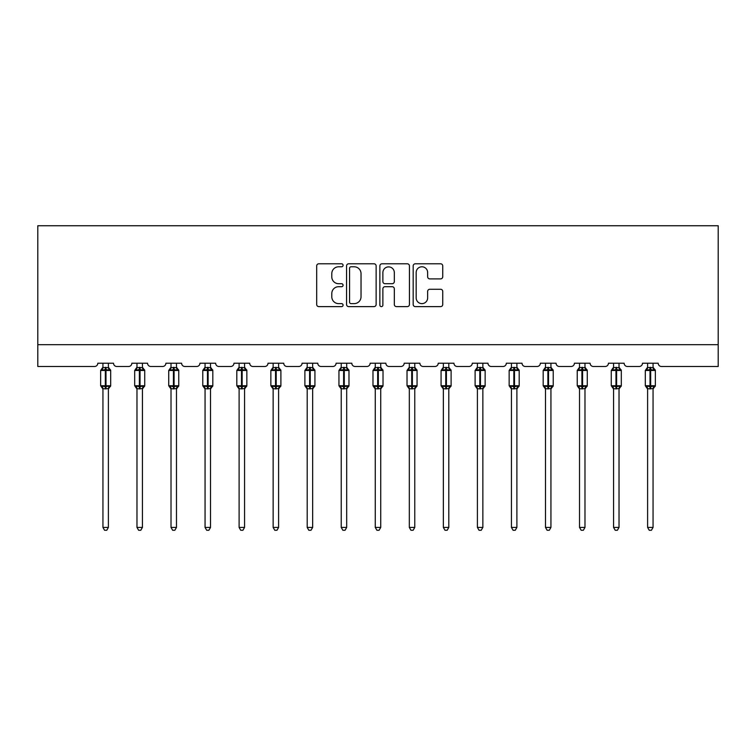 <?xml version="1.0" encoding="UTF-8"?>
<svg xmlns="http://www.w3.org/2000/svg" width="756" height="756" viewBox="0 0 756 756"><rect width="100%" height="100%" fill="white"/><g stroke="black" fill="none" stroke-linecap="round" stroke-linejoin="round"><path stroke-width="1.13" d="M343.082 265.28A1.503 1.503 0 0 0 341.589 263.787L318.824 263.787A2.145 2.145 0 0 0 316.688 265.923L316.688 304.479A2.145 2.145 0 0 0 318.824 306.624L341.589 306.624A1.503 1.503 0 0 0 343.082 305.122A1.503 1.503 0 0 0 341.589 303.628L338.641 303.628A6.851 6.851 0 0 1 331.79 296.768L331.79 293.555A6.851 6.851 0 0 1 338.641 286.704L341.589 286.704A1.503 1.503 0 0 0 343.082 285.201A1.503 1.503 0 0 0 341.589 283.708L338.641 283.708A6.851 6.851 0 0 1 331.79 276.847L331.79 273.634A6.851 6.851 0 0 1 338.641 266.783L341.589 266.783A1.503 1.503 0 0 0 343.082 265.28M440.597 278.888A2.145 2.145 0 0 0 442.742 276.743L442.742 265.923A2.145 2.145 0 0 0 440.597 263.787L415.327 263.787A2.145 2.145 0 0 0 413.182 265.923L413.182 304.479A2.145 2.145 0 0 0 415.327 306.624L440.597 306.624A2.145 2.145 0 0 0 442.742 304.479L442.742 291.419A2.145 2.145 0 0 0 440.597 289.274L429.786 289.274A2.145 2.145 0 0 0 427.641 291.419L427.641 297.892A5.727 5.727 0 0 1 421.914 303.628A5.727 5.727 0 0 1 416.178 297.892L416.178 272.51A5.727 5.727 0 0 1 421.914 266.783A5.727 5.727 0 0 1 427.641 272.51L427.641 276.743A2.145 2.145 0 0 0 429.786 278.888L440.597 278.888M718.2 344.67L718.2 225.742L37.8 225.742L37.8 366.49L94.538 366.49A3.27 3.27 0 0 0 97.807 363.22L113.523 363.22A3.27 3.27 0 0 0 116.793 366.49L128.577 366.49A3.27 3.27 0 0 0 131.856 363.22L147.562 363.22A3.27 3.27 0 0 0 150.841 366.49L162.616 366.49A3.27 3.27 0 0 0 165.895 363.22L181.601 363.22A3.27 3.27 0 0 0 184.88 366.49L196.664 366.49A3.27 3.27 0 0 0 199.934 363.22L215.649 363.22A3.27 3.27 0 0 0 218.919 366.49L230.703 366.49A3.27 3.27 0 0 0 233.973 363.22L249.688 363.22A3.27 3.27 0 0 0 252.958 366.49L264.742 366.49A3.27 3.27 0 0 0 268.021 363.22L283.727 363.22A3.27 3.27 0 0 0 287.006 366.49L298.79 366.49A3.27 3.27 0 0 0 302.06 363.22L317.775 363.22A3.27 3.27 0 0 0 321.045 366.49L332.829 366.49A3.27 3.27 0 0 0 336.099 363.22L351.814 363.22A3.27 3.27 0 0 0 355.084 366.49L366.868 366.49A3.27 3.27 0 0 0 370.147 363.22L385.853 363.22A3.27 3.27 0 0 0 389.132 366.49L400.916 366.49A3.27 3.27 0 0 0 404.186 363.22L419.901 363.22A3.27 3.27 0 0 0 423.171 366.49L434.955 366.49A3.27 3.27 0 0 0 438.225 363.22L453.94 363.22A3.27 3.27 0 0 0 457.21 366.49L468.994 366.49A3.27 3.27 0 0 0 472.273 363.22L487.979 363.22A3.27 3.27 0 0 0 491.258 366.49L503.042 366.49A3.27 3.27 0 0 0 506.312 363.22L522.027 363.22A3.27 3.27 0 0 0 525.297 366.49L537.081 366.49A3.27 3.27 0 0 0 540.351 363.22L556.066 363.22A3.27 3.27 0 0 0 559.336 366.49L571.12 366.49A3.27 3.27 0 0 0 574.399 363.22L590.105 363.22A3.27 3.27 0 0 0 593.384 366.49L605.159 366.49A3.27 3.27 0 0 0 608.438 363.22L624.144 363.22A3.27 3.27 0 0 0 627.423 366.49L639.207 366.49A3.27 3.27 0 0 0 642.477 363.22L658.192 363.22A3.27 3.27 0 0 0 661.462 366.49L718.2 366.49L718.2 344.67L37.8 344.67M376.129 265.923A2.145 2.145 0 0 0 373.984 263.787L348.705 263.787A2.145 2.145 0 0 0 346.569 265.923L346.569 304.479A2.145 2.145 0 0 0 348.705 306.624L373.984 306.624A2.145 2.145 0 0 0 376.129 304.479L376.129 265.923M382.016 263.787L407.295 263.787A2.145 2.145 0 0 1 409.431 265.923L409.431 304.479A2.145 2.145 0 0 1 407.295 306.624L396.475 306.624A2.145 2.145 0 0 1 394.33 304.479L394.33 288.849A2.145 2.145 0 0 0 392.194 286.704L385.012 286.704A2.145 2.145 0 0 0 382.876 288.849L382.876 305.122A1.503 1.503 0 0 1 381.374 306.624A1.503 1.503 0 0 1 379.871 305.122L379.871 265.923A2.145 2.145 0 0 1 382.016 263.787M351.067 266.783A1.503 1.503 0 0 0 349.565 268.285L349.565 302.126A1.503 1.503 0 0 0 351.067 303.628L354.167 303.628A6.851 6.851 0 0 0 361.028 296.768L361.028 273.634A6.851 6.851 0 0 0 354.167 266.783L351.067 266.783M394.33 272.623A5.727 5.727 0 0 0 388.603 266.887A5.727 5.727 0 0 0 382.876 272.623L382.876 281.563A2.145 2.145 0 0 0 385.012 283.708L392.194 283.708A2.145 2.145 0 0 0 394.33 281.563L394.33 272.623M102.939 527.423L108.391 527.423L106.757 530.258L104.574 530.258L102.939 527.423L102.939 388.66A2.4 2.287 180 0 0 101.673 386.666L102.145 385.957L105.339 386.732L105.339 385.749L105.991 385.749L105.991 369.495L109.185 370.26L109.97 369.448A1.087 1.087 0 0 1 110.688 370.468L100.642 370.468L100.642 385.749L105.339 385.749L105.339 369.495L102.145 370.26L101.673 369.552A2.4 2.287 0 0 0 102.939 367.539L108.391 367.652L108.391 363.22M108.391 527.423L108.391 388.565L105.339 388.886L105.339 386.732L105.991 386.732L105.991 385.749L110.688 385.749A1.087 1.087 0 0 1 109.97 386.77L108.391 389.028M108.391 388.678L108.391 388.678A2.4 2.287 180 0 1 109.658 386.666L109.185 385.957L105.991 386.732L105.991 388.886M105.339 388.886L102.939 388.678M102.939 363.22L102.939 367.558M102.145 370.26L102.466 369.325M109.185 370.26L108.391 367.652M108.391 388.565L109.185 385.957M102.939 388.565L102.145 385.957M136.978 527.423L142.43 527.423L140.796 530.258L138.622 530.258L136.978 527.423L136.978 388.66A2.4 2.287 180 0 0 135.721 386.666L136.184 385.957L139.378 386.732L139.378 385.749L140.03 385.749L140.03 369.495L143.224 370.26L144.009 369.448A1.087 1.087 0 0 1 144.727 370.468L134.691 370.468L134.691 385.749L139.378 385.749L139.378 369.495L136.184 370.26L135.721 369.552A2.4 2.287 0 0 0 136.978 367.539L142.44 367.652L142.43 363.22M142.43 527.423L142.44 388.565L139.378 388.886L139.378 386.732L140.03 386.732L140.03 385.749L144.727 385.749A1.087 1.087 0 0 1 144.009 386.77L142.43 389.028M142.43 388.678L142.43 388.678A2.4 2.287 180 0 1 143.697 386.666L143.224 385.957L140.03 386.732L140.03 388.886M139.378 388.886L136.978 388.678M136.978 363.22L136.978 367.558M136.184 370.26L136.505 369.325M143.224 370.26L142.44 367.652M142.44 388.565L143.224 385.957M136.978 388.565L136.184 385.957M171.017 527.423L176.479 527.423L174.834 530.258L172.661 530.258L171.017 527.423L171.017 388.66A2.4 2.287 180 0 0 169.76 386.666L170.232 385.957L173.426 386.732L173.426 385.749L174.078 385.749L174.078 369.495L177.273 370.26L178.047 369.448A1.087 1.087 0 0 1 178.766 370.468L168.73 370.468L168.73 385.749L173.426 385.749L173.426 369.495L170.232 370.26L169.76 369.552A2.4 2.287 0 0 0 171.017 367.539L176.479 367.652L176.479 363.22M176.479 527.423L176.479 388.565L173.426 388.886L173.426 386.732L174.078 386.732L174.078 385.749L178.766 385.749A1.087 1.087 0 0 1 178.047 386.77L176.479 389.028M176.479 388.678L176.479 388.678A2.4 2.287 180 0 1 177.736 386.666L177.273 385.957L174.078 386.732L174.078 388.886M173.426 388.886L171.017 388.678M171.017 363.22L171.017 367.558M170.232 370.26L170.554 369.325M177.273 370.26L176.479 367.652M176.479 388.565L177.273 385.957M171.017 388.565L170.232 385.957M205.065 527.423L210.518 527.423L208.883 530.258L206.7 530.258L205.065 527.423L205.065 388.66A2.4 2.287 180 0 0 203.799 386.666L204.271 385.957L207.465 386.732L207.465 385.749L208.117 385.749L208.117 369.495L211.311 370.26L212.096 369.448A1.087 1.087 0 0 1 212.814 370.468L202.769 370.468L202.769 385.749L207.465 385.749L207.465 369.495L204.271 370.26L203.799 369.552A2.4 2.287 0 0 0 205.065 367.539L210.518 367.652L210.518 363.22M210.518 527.423L210.518 388.565L207.465 388.886L207.465 386.732L208.117 386.732L208.117 385.749L212.814 385.749A1.087 1.087 0 0 1 212.096 386.77L210.518 389.028M210.518 388.678L210.518 388.678A2.4 2.287 180 0 1 211.774 386.666L211.311 385.957L208.117 386.732L208.117 388.886M207.465 388.886L205.065 388.678M205.065 363.22L205.065 367.558M204.271 370.26L204.593 369.325M211.311 370.26L210.518 367.652M210.518 388.565L211.311 385.957M205.065 388.565L204.271 385.957M239.104 527.423L244.557 527.423L242.922 530.258L240.739 530.258L239.104 527.423L239.104 388.66A2.4 2.287 180 0 0 237.847 386.666L238.31 385.957L241.504 386.732L241.504 385.749L242.156 385.749L242.156 369.495L245.35 370.26L246.135 369.448A1.087 1.087 0 0 1 246.853 370.468L236.817 370.468L236.817 385.749L241.504 385.749L241.504 369.495L238.31 370.26L237.847 369.552A2.4 2.287 0 0 0 239.104 367.539L244.566 367.652L244.557 363.22M244.557 527.423L244.566 388.565L241.504 388.886L241.504 386.732L242.156 386.732L242.156 385.749L246.853 385.749A1.087 1.087 0 0 1 246.135 386.77L244.557 389.028M244.557 388.678L244.557 388.678A2.4 2.287 180 0 1 245.823 386.666L245.35 385.957L242.156 386.732L242.156 388.886M241.504 388.886L239.104 388.678M239.104 363.22L239.104 367.558M238.31 370.26L238.631 369.325M245.35 370.26L244.566 367.652M244.566 388.565L245.35 385.957M239.104 388.565L238.31 385.957M273.143 527.423L278.605 527.423L276.961 530.258L274.787 530.258L273.143 527.423L273.143 388.66A2.4 2.287 180 0 0 271.886 386.666L272.358 385.957L275.543 386.732L275.543 385.749L276.205 385.749L276.205 369.495L279.389 370.26L280.174 369.448A1.087 1.087 0 0 1 280.892 370.468L270.856 370.468L270.856 385.749L275.543 385.749L275.543 369.495L272.358 370.26L271.886 369.552A2.4 2.287 0 0 0 273.143 367.539L278.605 367.652L278.605 363.22M278.605 527.423L278.605 388.565L275.543 388.886L275.543 386.732L276.205 386.732L276.205 385.749L280.892 385.749A1.087 1.087 0 0 1 280.174 386.77L278.605 389.028M278.605 388.678L278.605 388.678A2.4 2.287 180 0 1 279.862 386.666L279.389 385.957L276.205 386.732L276.205 388.886M275.543 388.886L273.143 388.678M273.143 363.22L273.143 367.558M272.358 370.26L272.68 369.325M279.389 370.26L278.605 367.652M278.605 388.565L279.389 385.957M273.143 388.565L272.358 385.957M307.191 527.423L312.644 527.423L311.009 530.258L308.826 530.258L307.191 527.423L307.191 388.66A2.4 2.287 180 0 0 305.925 386.666L306.397 385.957L309.591 386.732L309.591 385.749L310.243 385.749L310.243 369.495L313.438 370.26L314.222 369.448A1.087 1.087 0 0 1 314.931 370.468L304.895 370.468L304.895 385.749L309.591 385.749L309.591 369.495L306.397 370.26L305.925 369.552A2.4 2.287 0 0 0 307.191 367.539L312.644 367.652L312.644 363.22M312.644 527.423L312.644 388.565L309.591 388.886L309.591 386.732L310.243 386.732L310.243 385.749L314.931 385.749A1.087 1.087 0 0 1 314.222 386.77L312.644 389.028M312.644 388.678L312.644 388.678A2.4 2.287 180 0 1 313.901 386.666L313.438 385.957L310.243 386.732L310.243 388.886M309.591 388.886L307.191 388.678M307.191 363.22L307.191 367.558M306.397 370.26L306.719 369.325M313.438 370.26L312.644 367.652M312.644 388.565L313.438 385.957M307.191 388.565L306.397 385.957M341.23 527.423L346.683 527.423L345.048 530.258L342.865 530.258L341.23 527.423L341.23 388.66A2.4 2.287 180 0 0 339.973 386.666L340.436 385.957L343.63 386.732L343.63 385.749L344.282 385.749L344.282 369.495L347.476 370.26L348.261 369.448A1.087 1.087 0 0 1 348.979 370.468L338.943 370.468L338.943 385.749L343.63 385.749L343.63 369.495L340.436 370.26L339.973 369.552A2.4 2.287 0 0 0 341.23 367.539L346.692 367.652L346.683 363.22M346.683 527.423L346.692 388.565L343.63 388.886L343.63 386.732L344.282 386.732L344.282 385.749L348.979 385.749A1.087 1.087 0 0 1 348.261 386.77L346.683 389.028M346.683 388.678L346.683 388.678A2.4 2.287 180 0 1 347.949 386.666L347.476 385.957L344.282 386.732L344.282 388.886M343.63 388.886L341.23 388.678M341.23 363.22L341.23 367.558M340.436 370.26L340.758 369.325M347.476 370.26L346.692 367.652M346.692 388.565L347.476 385.957M341.23 388.565L340.436 385.957M375.269 527.423L380.731 527.423L379.087 530.258L376.913 530.258L375.269 527.423L375.269 388.66A2.4 2.287 180 0 0 374.012 386.666L374.485 385.957L377.669 386.732L377.669 385.749L378.331 385.749L378.331 369.495L381.515 370.26L382.3 369.448A1.087 1.087 0 0 1 383.018 370.468L372.982 370.468L372.982 385.749L377.669 385.749L377.669 369.495L374.485 370.26L374.012 369.552A2.4 2.287 0 0 0 375.269 367.539L380.731 367.652L380.731 363.22M380.731 527.423L380.731 388.565L377.669 388.886L377.669 386.732L378.331 386.732L378.331 385.749L383.018 385.749A1.087 1.087 0 0 1 382.3 386.77L380.731 389.028M380.731 388.678L380.731 388.678A2.4 2.287 180 0 1 381.988 386.666L381.515 385.957L378.331 386.732L378.331 388.886M377.669 388.886L375.269 388.678M375.269 363.22L375.269 367.558M374.485 370.26L374.806 369.325M381.515 370.26L380.731 367.652M380.731 388.565L381.515 385.957M375.269 388.565L374.485 385.957M409.317 527.423L414.77 527.423L413.135 530.258L410.952 530.258L409.317 527.423L409.317 388.66A2.4 2.287 180 0 0 408.051 386.666L408.524 385.957L411.718 386.732L411.718 385.749L412.37 385.749L412.37 369.495L415.564 370.26L416.348 369.448A1.087 1.087 0 0 1 417.057 370.468L407.021 370.468L407.021 385.749L411.718 385.749L411.718 369.495L408.524 370.26L408.051 369.552A2.4 2.287 0 0 0 409.317 367.539L414.77 367.652L414.77 363.22M414.77 527.423L414.77 388.565L411.718 388.886L411.718 386.732L412.37 386.732L412.37 385.749L417.057 385.749A1.087 1.087 0 0 1 416.348 386.77L414.77 389.028M414.77 388.678L414.77 388.678A2.4 2.287 180 0 1 416.027 386.666L415.564 385.957L412.37 386.732L412.37 388.886M411.718 388.886L409.317 388.678M409.317 363.22L409.317 367.558M408.524 370.26L408.845 369.325M415.564 370.26L414.77 367.652M414.77 388.565L415.564 385.957M409.308 388.565L408.524 385.957M443.356 527.423L448.809 527.423L447.174 530.258L444.991 530.258L443.356 527.423L443.356 388.66A2.4 2.287 180 0 0 442.099 386.666L442.562 385.957L445.756 386.732L445.756 385.749L446.409 385.749L446.409 369.495L449.603 370.26L450.387 369.448A1.087 1.087 0 0 1 451.105 370.468L441.069 370.468L441.069 385.749L445.756 385.749L445.756 369.495L442.562 370.26L442.099 369.552A2.4 2.287 0 0 0 443.356 367.539L448.809 367.652L448.809 363.22M448.809 527.423L448.809 388.565L445.756 388.886L445.756 386.732L446.409 386.732L446.409 385.749L451.105 385.749A1.087 1.087 0 0 1 450.387 386.77L448.809 389.028M448.809 388.678L448.809 388.678A2.4 2.287 180 0 1 450.075 386.666L449.603 385.957L446.409 386.732L446.409 388.886M445.756 388.886L443.356 388.678M443.356 363.22L443.356 367.558M442.562 370.26L442.884 369.325M449.603 370.26L448.809 367.652M448.809 388.565L449.603 385.957M443.356 388.565L442.562 385.957M477.395 527.423L482.857 527.423L481.213 530.258L479.039 530.258L477.395 527.423L477.395 388.66A2.4 2.287 180 0 0 476.138 386.666L476.611 385.957L479.795 386.732L479.795 385.749L480.457 385.749L480.457 369.495L483.642 370.26L484.426 369.448A1.087 1.087 0 0 1 485.144 370.468L475.108 370.468L475.108 385.749L479.795 385.749L479.795 369.495L476.611 370.26L476.138 369.552A2.4 2.287 0 0 0 477.395 367.539L482.857 367.652L482.857 363.22M482.857 527.423L482.857 388.565L479.795 388.886L479.795 386.732L480.457 386.732L480.457 385.749L485.144 385.749A1.087 1.087 0 0 1 484.426 386.77L482.857 389.028M482.857 388.678L482.857 388.678A2.4 2.287 180 0 1 484.114 386.666L483.642 385.957L480.457 386.732L480.457 388.886M479.795 388.886L477.395 388.678M477.395 363.22L477.395 367.558M476.611 370.26L476.923 369.325M483.642 370.26L482.857 367.652M482.857 388.565L483.642 385.957M477.395 388.565L476.611 385.957M511.443 527.423L516.896 527.423L515.261 530.258L513.078 530.258L511.443 527.423L511.443 388.66A2.4 2.287 180 0 0 510.177 386.666L510.65 385.957L513.844 386.732L513.844 385.749L514.496 385.749L514.496 369.495L517.69 370.26L518.474 369.448A1.087 1.087 0 0 1 519.183 370.468L509.147 370.468L509.147 385.749L513.844 385.749L513.844 369.495L510.65 370.26L510.177 369.552A2.4 2.287 0 0 0 511.443 367.539L516.896 367.652L516.896 363.22M516.896 527.423L516.896 388.565L513.844 388.886L513.844 386.732L514.496 386.732L514.496 385.749L519.183 385.749A1.087 1.087 0 0 1 518.474 386.77L516.896 389.028M516.896 388.678L516.896 388.678A2.4 2.287 180 0 1 518.153 386.666L517.69 385.957L514.496 386.732L514.496 388.886M513.844 388.886L511.443 388.678M511.443 363.22L511.443 367.558M510.65 370.26L510.971 369.325M517.69 370.26L516.896 367.652M516.896 388.565L517.69 385.957M511.434 388.565L510.65 385.957M545.482 527.423L550.935 527.423L549.3 530.258L547.117 530.258L545.482 527.423L545.482 388.66A2.4 2.287 180 0 0 544.225 386.666L544.689 385.957L547.883 386.732L547.883 385.749L548.535 385.749L548.535 369.495L551.729 370.26L552.513 369.448A1.087 1.087 0 0 1 553.231 370.468L543.186 370.468L543.186 385.749L547.883 385.749L547.883 369.495L544.689 370.26L544.225 369.552A2.4 2.287 0 0 0 545.482 367.539L550.935 367.652L550.935 363.22M550.935 527.423L550.935 388.565L547.883 388.886L547.883 386.732L548.535 386.732L548.535 385.749L553.231 385.749A1.087 1.087 0 0 1 552.513 386.77L550.935 389.028M550.935 388.678L550.935 388.678A2.4 2.287 180 0 1 552.201 386.666L551.729 385.957L548.535 386.732L548.535 388.886M547.883 388.886L545.482 388.678M545.482 363.22L545.482 367.558M544.689 370.26L545.01 369.325M551.729 370.26L550.935 367.652M550.935 388.565L551.729 385.957M545.482 388.565L544.689 385.957M579.521 527.423L584.983 527.423L583.339 530.258L581.166 530.258L579.521 527.423L579.521 388.66A2.4 2.287 180 0 0 578.264 386.666L578.727 385.957L581.922 386.732L581.922 385.749L582.574 385.749L582.574 369.495L585.768 370.26L586.552 369.448A1.087 1.087 0 0 1 587.27 370.468L577.234 370.468L577.234 385.749L581.922 385.749L581.922 369.495L578.727 370.26L578.264 369.552A2.4 2.287 0 0 0 579.521 367.539L584.983 367.652L584.983 363.22M584.983 527.423L584.983 388.565L581.922 388.886L581.922 386.732L582.574 386.732L582.574 385.749L587.27 385.749A1.087 1.087 0 0 1 586.552 386.77L584.983 389.028M584.983 388.678L584.983 388.678A2.4 2.287 180 0 1 586.24 386.666L585.768 385.957L582.574 386.732L582.574 388.886M581.922 388.886L579.521 388.678M579.521 363.22L579.521 367.558M578.727 370.26L579.049 369.325M585.768 370.26L584.983 367.652M584.983 388.565L585.768 385.957M579.521 388.565L578.727 385.957M613.57 527.423L619.022 527.423L617.378 530.258L615.204 530.258L613.57 527.423L613.57 388.66A2.4 2.287 180 0 0 612.303 386.666L612.776 385.957L615.97 386.732L615.97 385.749L616.622 385.749L616.622 369.495L619.816 370.26L620.6 369.448A1.087 1.087 0 0 1 621.309 370.468L611.273 370.468L611.273 385.749L615.97 385.749L615.97 369.495L612.776 370.26L612.303 369.552A2.4 2.287 0 0 0 613.57 367.539L619.022 367.652L619.022 363.22M619.022 527.423L619.022 388.565L615.97 388.886L615.97 386.732L616.622 386.732L616.622 385.749L621.309 385.749A1.087 1.087 0 0 1 620.6 386.77L619.022 389.028M619.022 388.678L619.022 388.678A2.4 2.287 180 0 1 620.279 386.666L619.816 385.957L616.622 386.732L616.622 388.886M615.97 388.886L613.57 388.678M613.57 363.22L613.57 367.558M612.776 370.26L613.097 369.325M619.816 370.26L619.022 367.652M619.022 388.565L619.816 385.957M613.56 388.565L612.776 385.957M647.608 527.423L653.061 527.423L651.426 530.258L649.243 530.258L647.608 527.423L647.608 388.66A2.4 2.287 180 0 0 646.342 386.666L646.815 385.957L650.009 386.732L650.009 385.749L650.661 385.749L650.661 369.495L653.855 370.26L654.639 369.448A1.087 1.087 0 0 1 655.357 370.468L645.312 370.468L645.312 385.749L650.009 385.749L650.009 369.495L646.815 370.26L646.342 369.552A2.4 2.287 0 0 0 647.608 367.539L653.061 367.652L653.061 363.22M653.061 527.423L653.061 388.565L650.009 388.886L650.009 386.732L650.661 386.732L650.661 385.749L655.357 385.749A1.087 1.087 0 0 1 654.639 386.77L653.061 389.028M653.061 388.678L653.061 388.678A2.4 2.287 180 0 1 654.327 386.666L653.855 385.957L650.661 386.732L650.661 388.886M650.009 388.886L647.608 388.678M647.608 363.22L647.608 367.558M646.815 370.26L647.136 369.325M653.855 370.26L653.061 367.652M653.061 388.565L653.855 385.957M647.608 388.565L646.815 385.957M105.991 367.331L105.991 369.495L105.339 369.495L105.339 367.331M109.658 369.552A2.4 2.287 0 0 1 108.391 367.539M140.03 367.331L140.03 369.495L139.378 369.495L139.378 367.331M143.697 369.552A2.4 2.287 0 0 1 142.43 367.539M174.078 367.331L174.078 369.495L173.426 369.495L173.426 367.331M177.736 369.552A2.4 2.287 0 0 1 176.479 367.539M208.117 367.331L208.117 369.495L207.465 369.495L207.465 367.331M211.774 369.552A2.4 2.287 0 0 1 210.518 367.539M242.156 367.331L242.156 369.495L241.504 369.495L241.504 367.331M245.823 369.552A2.4 2.287 0 0 1 244.557 367.539M276.205 367.331L276.205 369.495L275.543 369.495L275.543 367.331M279.862 369.552A2.4 2.287 0 0 1 278.605 367.539M310.243 367.331L310.243 369.495L309.591 369.495L309.591 367.331M313.901 369.552A2.4 2.287 0 0 1 312.644 367.539M344.282 367.331L344.282 369.495L343.63 369.495L343.63 367.331M347.949 369.552A2.4 2.287 0 0 1 346.683 367.539M378.331 367.331L378.331 369.495L377.669 369.495L377.669 367.331M381.988 369.552A2.4 2.287 0 0 1 380.731 367.539M412.37 367.331L412.37 369.495L411.718 369.495L411.718 367.331M416.027 369.552A2.4 2.287 0 0 1 414.77 367.539M446.409 367.331L446.409 369.495L445.756 369.495L445.756 367.331M450.075 369.552A2.4 2.287 0 0 1 448.809 367.539M480.457 367.331L480.457 369.495L479.795 369.495L479.795 367.331M484.114 369.552A2.4 2.287 0 0 1 482.857 367.539M514.496 367.331L514.496 369.495L513.844 369.495L513.844 367.331M518.153 369.552A2.4 2.287 0 0 1 516.896 367.539M548.535 367.331L548.535 369.495L547.883 369.495L547.883 367.331M552.201 369.552A2.4 2.287 0 0 1 550.935 367.539M582.574 367.331L582.574 369.495L581.922 369.495L581.922 367.331M586.24 369.552A2.4 2.287 0 0 1 584.983 367.539M616.622 367.331L616.622 369.495L615.97 369.495L615.97 367.331M620.279 369.552A2.4 2.287 0 0 1 619.022 367.539M650.661 367.331L650.661 369.495L650.009 369.495L650.009 367.331M654.327 369.552A2.4 2.287 0 0 1 653.061 367.539M110.688 385.749L110.688 370.468M102.939 389.028L100.642 385.749M102.939 367.189L100.642 370.468M109.97 369.448L108.391 367.189M144.727 385.749L144.727 370.468M136.978 389.028L134.691 385.749M136.978 367.189L134.691 370.468M144.009 369.448L142.43 367.189M178.766 385.749L178.766 370.468M171.017 389.028L168.73 385.749M171.017 367.189L168.73 370.468M178.047 369.448L176.479 367.189M212.814 385.749L212.814 370.468M205.065 389.028L202.769 385.749M205.065 367.189L202.769 370.468M212.096 369.448L210.518 367.189M246.853 385.749L246.853 370.468M239.104 389.028L236.817 385.749M239.104 367.189L236.817 370.468M246.135 369.448L244.557 367.189M280.892 385.749L280.892 370.468M273.143 389.028L270.856 385.749M273.143 367.189L270.856 370.468M280.174 369.448L278.605 367.189M314.931 385.749L314.931 370.468M307.191 389.028L304.895 385.749M307.191 367.189L304.895 370.468M314.222 369.448L312.644 367.189M348.979 385.749L348.979 370.468M341.23 389.028L338.943 385.749M341.23 367.189L338.943 370.468M348.261 369.448L346.683 367.189M383.018 385.749L383.018 370.468M375.269 389.028L372.982 385.749M375.269 367.189L372.982 370.468M382.3 369.448L380.731 367.189M417.057 385.749L417.057 370.468M409.317 389.028L407.021 385.749M409.317 367.189L407.021 370.468M416.348 369.448L414.77 367.189M451.105 385.749L451.105 370.468M443.356 389.028L441.069 385.749M443.356 367.189L441.069 370.468M450.387 369.448L448.809 367.189M485.144 385.749L485.144 370.468M477.395 389.028L475.108 385.749M477.395 367.189L475.108 370.468M484.426 369.448L482.857 367.189M519.183 385.749L519.183 370.468M511.443 389.028L509.147 385.749M511.443 367.189L509.147 370.468M518.474 369.448L516.896 367.189M553.231 385.749L553.231 370.468M545.482 389.028L543.186 385.749M545.482 367.189L543.186 370.468M552.513 369.448L550.935 367.189M587.27 385.749L587.27 370.468M579.521 389.028L577.234 385.749M579.521 367.189L577.234 370.468M586.552 369.448L584.983 367.189M621.309 385.749L621.309 370.468M613.57 389.028L611.273 385.749M613.57 367.189L611.273 370.468M620.6 369.448L619.022 367.189M655.357 385.749L655.357 370.468M647.608 389.028L645.312 385.749M647.608 367.189L645.312 370.468M654.639 369.448L653.061 367.189"/></g></svg>
